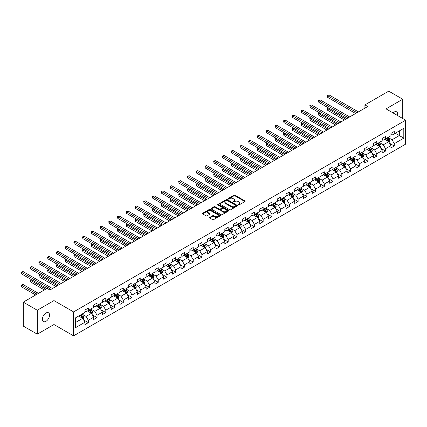 <?xml version="1.0" encoding="UTF-8"?>
<svg xmlns="http://www.w3.org/2000/svg" width="427" height="427" viewBox="0 0 427 427"><rect width="100%" height="100%" fill="white"/><g stroke="black" fill="none" stroke-linecap="round" stroke-linejoin="round"><path stroke-width="0.64" d="M238.287 204.939A0.544 0.315 0 0 0 239.061 204.939L244.901 201.56A0.779 0.448 0 0 0 245.13 201.245A0.779 0.448 0 0 0 244.901 200.925L235.005 195.208A0.779 0.448 0 0 0 233.9 195.208L228.061 198.587A0.544 0.315 0 0 0 228.829 199.03L229.587 198.592A2.487 1.436 0 0 1 233.105 198.592L233.932 199.067A2.487 1.436 0 0 1 234.658 200.087A2.487 1.436 0 0 1 233.932 201.101L233.174 201.539A0.544 0.315 0 0 0 233.943 201.982L234.701 201.544A2.487 1.436 0 0 1 238.218 201.544L239.045 202.024A2.487 1.436 0 0 1 239.777 203.038A2.487 1.436 0 0 1 239.045 204.053L238.287 204.49A0.544 0.315 0 0 0 238.287 204.939L238.287 204.49M45.961 321.328A5.071 2.93 120 0 0 49.276 316.861A5.071 2.93 120 0 0 48.497 312.794A5.071 2.93 120 0 0 45.961 313.044A5.071 2.93 120 0 0 42.647 317.517A5.071 2.93 120 0 0 43.426 321.579A5.071 2.93 120 0 0 45.961 321.328M397.473 115.477A5.071 2.93 120 0 0 396.587 111.826A5.071 2.93 120 0 0 394.052 112.077A5.071 2.93 120 0 0 392.979 112.883M209.758 217.375A0.779 0.448 0 0 0 209.529 217.695A0.779 0.448 0 0 0 209.758 218.01L212.534 219.617A0.779 0.448 0 0 0 213.633 219.617L220.124 215.87A0.779 0.448 0 0 0 220.353 215.55A0.779 0.448 0 0 0 220.124 215.235L210.223 209.518A0.779 0.448 0 0 0 209.123 209.518L202.633 213.265A0.779 0.448 0 0 0 202.403 213.58A0.779 0.448 0 0 0 202.633 213.9L205.99 215.838A0.779 0.448 0 0 0 207.09 215.838L209.865 214.231A0.779 0.448 0 0 0 210.095 213.916A0.779 0.448 0 0 0 209.865 213.596L208.205 212.635A2.082 1.201 0 0 1 207.591 211.787A2.082 1.201 0 0 1 208.878 210.676A2.082 1.201 0 0 1 211.146 210.938L217.663 214.701A2.082 1.201 0 0 1 218.272 215.55A2.082 1.201 0 0 1 216.985 216.66A2.082 1.201 0 0 1 214.722 216.398L213.633 215.774A0.779 0.448 0 0 0 212.534 215.774L209.758 217.375L209.758 218.01L212.534 216.42L212.534 215.774M53.973 300.592L37.277 310.232L23.266 302.145L23.266 326.084L37.277 334.17L53.973 324.531L73.588 335.852L73.588 311.913L53.973 300.592L53.973 324.531M402.736 118.514L402.736 99.235L386.04 108.874L405.65 120.2L73.588 311.913M402.736 99.235L388.725 91.148L364.914 104.898L364.914 108.132M23.266 302.145L47.082 288.396L49.884 290.013L367.716 106.515L364.914 104.898M229.641 209.737A0.779 0.448 0 0 0 230.74 209.737L237.231 205.99A0.779 0.448 0 0 0 237.46 205.675A0.779 0.448 0 0 0 237.231 205.355L227.329 199.639A0.779 0.448 0 0 0 226.23 199.639L219.74 203.385A0.779 0.448 0 0 0 219.51 203.706A0.779 0.448 0 0 0 219.74 204.021L229.641 209.737M218.058 205.056A0.544 0.315 0 0 1 218.613 205.131L218.613 204.485L228.68 210.292A0.779 0.448 0 0 1 228.904 210.612A0.779 0.448 0 0 1 228.68 210.927L222.189 214.68A0.779 0.448 0 0 1 221.085 214.68L211.189 208.963L211.189 208.328A0.779 0.448 0 0 0 210.959 208.643A0.779 0.448 0 0 0 211.189 208.963M211.189 208.328L213.964 206.721A0.779 0.448 0 0 1 215.064 206.721L219.078 209.038A0.779 0.448 0 0 0 220.177 209.038L222.024 207.976A0.779 0.448 0 0 0 222.248 207.661A0.779 0.448 0 0 0 222.024 207.341L217.839 204.928A0.544 0.315 0 0 1 218.613 204.485M73.588 335.852L405.65 144.139L405.65 120.2M83.644 319.951L88.325 322.652L88.325 320.293L93.705 317.186L93.705 319.551L97.062 317.608L97.062 315.243L102.443 312.142L102.443 314.502L105.805 312.559L105.805 310.199L111.185 307.093L111.185 309.452L114.548 307.515L114.548 305.15L119.928 302.044L119.928 304.408L123.291 302.465L123.291 300.106L128.671 297L128.671 299.359L132.028 297.422L132.028 295.057L137.409 291.951L137.409 294.315L140.771 292.372L140.771 290.013L146.151 286.907L146.151 289.266L149.514 287.328L149.514 284.964L154.894 281.857L154.894 284.222L158.257 282.279L158.257 279.92L163.632 276.813L163.632 279.173L166.994 277.235L166.994 274.871L172.375 271.764L172.375 274.129L175.737 272.186L175.737 269.827L181.117 266.72L181.117 269.079L184.48 267.137L184.48 264.777L189.86 261.671L189.86 264.035L193.223 262.093L193.223 259.728L198.598 256.627L198.598 258.986L201.96 257.043L201.96 254.684L207.341 251.578L207.341 253.942L210.703 251.999L210.703 249.635L216.083 246.528L216.083 248.893L219.446 246.95L219.446 244.591L224.826 241.485L224.826 243.844L228.189 241.906L228.189 239.542L233.564 236.435L233.564 238.8L236.926 236.857L236.926 234.498L242.306 231.391L242.306 233.75L245.669 231.813L245.669 229.448L251.049 226.342L251.049 228.707L254.412 226.764L254.412 224.405L259.792 221.298L259.792 223.657L263.155 221.72L263.155 219.355L268.53 216.249L268.53 218.613L271.892 216.67L271.892 214.311L277.272 211.205L277.272 213.564L280.635 211.621L280.635 209.262L286.015 206.156L286.015 208.52L289.378 206.577L289.378 204.213L294.758 201.112L294.758 203.471L298.121 201.528L298.121 199.169L303.496 196.062L303.496 198.427L306.858 196.484L306.858 194.12L312.238 191.013L312.238 193.378L315.601 191.435L315.601 189.076L320.981 185.969L320.981 188.328L324.344 186.391L324.344 184.026L329.724 180.92L329.724 183.284L333.087 181.342L333.087 178.982L338.462 175.876L338.462 178.235L341.824 176.298L341.824 173.933L347.204 170.827L347.204 173.191L350.567 171.248L350.567 168.889L355.947 165.783L355.947 168.142L359.31 166.204L359.31 163.84L364.69 160.733L364.69 163.098L368.053 161.155L368.053 158.796L373.428 155.69L373.428 158.049L376.79 156.106L376.79 153.747L382.17 150.64L382.17 153.005L385.533 151.062L385.533 148.697L390.913 145.596L390.913 147.955L394.276 146.013L394.276 143.653L403.803 138.156L403.803 128.319L399.32 130.908L399.32 135.567L403.803 138.156M88.325 322.652L84.962 324.595L84.962 322.236L75.435 327.733L75.435 317.896L84.962 312.399L84.962 310.039L88.325 308.097L88.325 310.456L93.705 307.349L93.705 304.99L97.062 303.047L97.062 305.412L102.443 302.305L102.443 299.941L105.805 298.003L105.805 300.362L111.185 297.256L111.185 294.897L114.548 292.954L114.548 295.319L119.928 292.212L119.928 289.848L123.291 287.91L123.291 290.269L128.671 287.163L128.671 284.804L132.028 282.861L132.028 285.225L137.409 282.119L137.409 279.754L140.771 277.817L140.771 280.176L146.151 277.07L146.151 274.71L149.514 272.768L149.514 275.132L154.894 272.026L154.894 269.661L158.257 267.724L158.257 270.083L163.632 266.976L163.632 264.617L166.994 262.674L166.994 265.034L172.375 261.932L172.375 259.568L175.737 257.625L175.737 259.99L181.117 256.883L181.117 254.524L184.48 252.581L184.48 254.94L189.86 251.834L189.86 249.475L193.223 247.532L193.223 249.896L198.598 246.79L198.598 244.425L201.96 242.488L201.96 244.847L207.341 241.741L207.341 239.382L210.703 237.439L210.703 239.803L216.083 236.697L216.083 234.332L219.446 232.395L219.446 234.754L224.826 231.647L224.826 229.288L228.189 227.345L228.189 229.71L233.564 226.604L233.564 224.239L236.926 222.302L236.926 224.661L242.306 221.554L242.306 219.195L245.669 217.252L245.669 219.617L251.049 216.51L251.049 214.146L254.412 212.208L254.412 214.567L259.792 211.461L259.792 209.102L263.155 207.159L263.155 209.518L268.53 206.417L268.53 204.053L271.892 202.11L271.892 204.474L277.272 201.368L277.272 199.009L280.635 197.066L280.635 199.425L286.015 196.319L286.015 193.959L289.378 192.017L289.378 194.381L294.758 191.275L294.758 188.91L298.121 186.973L298.121 189.332L303.496 186.225L303.496 183.866L306.858 181.923L306.858 184.288L312.238 181.181L312.238 178.817L315.601 176.879L315.601 179.239L320.981 176.132L320.981 173.773L324.344 171.83L324.344 174.195L329.724 171.088L329.724 168.724L333.087 166.786L333.087 169.145L338.462 166.039L338.462 163.68L341.824 161.737L341.824 164.101L347.204 160.995L347.204 158.63L350.567 156.693L350.567 159.052L355.947 155.946L355.947 153.587L359.31 151.644L359.31 154.003L364.69 150.902L364.69 148.537L368.053 146.594L368.053 148.959L373.428 145.853L373.428 143.493L376.79 141.55L376.79 143.91L382.17 140.809L382.17 138.444L385.533 136.501L385.533 138.866L390.913 135.759L390.913 133.395L394.276 131.457L394.276 133.816L403.803 128.319M87.428 310.973L91.463 313.306L86.083 316.412L82.048 314.08M84.962 311.107L86.083 311.753L88.325 310.456M86.083 316.412L88.325 320.293M91.463 313.306L93.705 317.186M96.166 305.929L100.201 308.257L94.821 311.363L90.791 309.036M93.705 306.058L94.821 306.703L97.062 305.412M94.821 311.363L97.062 315.243M100.201 308.257L102.443 312.142M104.909 300.88L108.944 303.213L103.564 306.319L99.528 303.987M102.443 301.008L103.564 301.659L105.805 300.362M103.564 306.319L105.805 310.199M108.944 303.213L111.185 307.093M113.651 295.836L117.687 298.163L112.306 301.27L108.271 298.943M111.185 295.964L112.306 296.61L114.548 295.319M112.306 301.27L114.548 305.15M117.687 298.163L119.928 302.044M122.394 290.787L126.429 293.119L121.049 296.221L117.014 293.893M119.928 290.915L121.049 291.566L123.291 290.269M121.049 296.221L123.291 300.106M126.429 293.119L128.671 297M131.132 285.743L135.167 288.07L129.787 291.177L125.757 288.844M128.671 285.871L129.787 286.517L132.028 285.225M129.787 291.177L132.028 295.057M135.167 288.07L137.409 291.951M139.875 280.694L143.91 283.021L138.529 286.127L134.494 283.8M137.409 280.822L138.529 281.473L140.771 280.176M138.529 286.127L140.771 290.013M143.91 283.021L146.151 286.907M148.617 275.65L152.652 277.977L147.272 281.083L143.237 278.751M146.151 275.778L147.272 276.424L149.514 275.132M147.272 281.083L149.514 284.964M152.652 277.977L154.894 281.857M157.36 270.601L161.395 272.928L156.015 276.034L151.98 273.707M154.894 270.729L156.015 271.375L158.257 270.083M156.015 276.034L158.257 279.92M161.395 272.928L163.632 276.813M166.098 265.551L170.133 267.884L164.753 270.99L160.723 268.658M163.632 265.685L164.753 266.331L166.994 265.034M164.753 270.99L166.994 274.871M170.133 267.884L172.375 271.764M174.84 260.507L178.876 262.835L173.495 265.941L169.46 263.614M172.375 260.635L173.495 261.281L175.737 259.99M173.495 265.941L175.737 269.827M178.876 262.835L181.117 266.72M183.583 255.458L187.618 257.791L182.238 260.897L178.203 258.565M181.117 255.592L182.238 256.237L184.48 254.94M182.238 260.897L184.48 264.777M187.618 257.791L189.86 261.671M192.326 250.414L196.361 252.741L190.981 255.848L186.946 253.521M189.86 250.542L190.981 251.188L193.223 249.896M190.981 255.848L193.223 259.728M196.361 252.741L198.598 256.627M201.064 245.365L205.099 247.697L199.719 250.804L195.689 248.471M198.598 245.498L199.719 246.144L201.96 244.847M199.719 250.804L201.96 254.684M205.099 247.697L207.341 251.578M209.806 240.321L213.842 242.648L208.461 245.755L204.426 243.427M207.341 240.449L208.461 241.095L210.703 239.803M208.461 245.755L210.703 249.635M213.842 242.648L216.083 246.528M218.549 235.272L222.584 237.604L217.204 240.705L213.169 238.378M216.083 235.4L217.204 236.051L219.446 234.754M217.204 240.705L219.446 244.591M222.584 237.604L224.826 241.485M227.292 230.228L231.327 232.555L225.947 235.661L221.912 233.334M224.826 230.356L225.947 231.002L228.189 229.71M225.947 235.661L228.189 239.542M231.327 232.555L233.564 236.435M236.03 225.178L240.065 227.506L234.685 230.612L230.655 228.285M233.564 225.307L234.685 225.958L236.926 224.661M234.685 230.612L236.926 234.498M240.065 227.506L242.306 231.391M244.772 220.135L248.808 222.462L243.427 225.568L239.392 223.236M242.306 220.263L243.427 220.908L245.669 219.617M243.427 225.568L245.669 229.448M248.808 222.462L251.049 226.342M253.515 215.085L257.55 217.412L252.17 220.519L248.135 218.192M251.049 215.213L252.17 215.859L254.412 214.567M252.17 220.519L254.412 224.405M257.55 217.412L259.792 221.298M262.258 210.036L266.293 212.368L260.913 215.475L256.878 213.142M259.792 210.169L260.913 210.815L263.155 209.518M260.913 215.475L263.155 219.355M266.293 212.368L268.53 216.249M270.996 204.992L275.031 207.319L269.65 210.426L265.621 208.098M268.53 205.12L269.65 205.766L271.892 204.474M269.65 210.426L271.892 214.311M275.031 207.319L277.272 211.205M279.738 199.943L283.774 202.275L278.393 205.382L274.358 203.049M277.272 200.076L278.393 200.722L280.635 199.425M278.393 205.382L280.635 209.262M283.774 202.275L286.015 206.156M288.481 194.899L292.516 197.226L287.136 200.332L283.101 198.005M286.015 195.027L287.136 195.673L289.378 194.381M287.136 200.332L289.378 204.213M292.516 197.226L294.758 201.112M297.224 189.85L301.259 192.182L295.879 195.288L291.844 192.956M294.758 189.983L295.879 190.629L298.121 189.332M295.879 195.288L298.121 199.169M301.259 192.182L303.496 196.062M305.962 184.806L309.997 187.133L304.616 190.239L300.587 187.912M303.496 184.934L304.616 185.58L306.858 184.288M304.616 190.239L306.858 194.12M309.997 187.133L312.238 191.013M314.704 179.756L318.739 182.089L313.359 185.19L309.324 182.863M312.238 179.884L313.359 180.536L315.601 179.239M313.359 185.19L315.601 189.076M318.739 182.089L320.981 185.969M323.447 174.712L327.482 177.04L322.102 180.146L318.067 177.819M320.981 174.84L322.102 175.486L324.344 174.195M322.102 180.146L324.344 184.026M327.482 177.04L329.724 180.92M332.19 169.663L336.225 171.996L330.845 175.097L326.81 172.77M329.724 169.791L330.845 170.442L333.087 169.145M330.845 175.097L333.087 178.982M336.225 171.996L338.462 175.876M340.927 164.619L344.963 166.946L339.582 170.053L335.553 167.72M338.462 164.747L339.582 165.393L341.824 164.101M339.582 170.053L341.824 173.933M344.963 166.946L347.204 170.827M349.67 159.57L353.705 161.897L348.325 165.003L344.29 162.676M347.204 159.698L348.325 160.344L350.567 159.052M348.325 165.003L350.567 168.889M353.705 161.897L355.947 165.783M358.413 154.521L362.448 156.853L357.068 159.96L353.033 157.627M355.947 154.654L357.068 155.3L359.31 154.003M357.068 159.96L359.31 163.84M362.448 156.853L364.69 160.733M367.156 149.477L371.186 151.804L365.811 154.91L361.776 152.583M364.69 149.605L365.811 150.251L368.053 148.959M365.811 154.91L368.053 158.796M371.186 151.804L373.428 155.69M375.893 144.427L379.929 146.76L374.548 149.866L370.513 147.534M373.428 144.561L374.548 145.207L376.79 143.91M374.548 149.866L376.79 153.747M379.929 146.76L382.17 150.64M384.636 139.383L388.671 141.711L383.291 144.817L379.256 142.49M382.17 139.512L383.291 140.157L385.533 138.866M383.291 144.817L385.533 148.697M388.671 141.711L390.913 145.596M395.285 133.235L399.32 135.567L392.034 139.773L387.999 137.441M390.913 134.468L392.034 135.113L394.276 133.816M392.034 139.773L394.276 143.653M37.277 310.232L37.277 334.17M75.435 322.556L82.721 318.35L78.685 316.023M82.721 318.35L84.962 322.236M389.595 143.312L394.276 146.013M380.852 148.361L385.533 151.062M372.114 153.405L376.79 156.106M363.372 158.454L368.053 161.155M354.629 163.498L359.31 166.204M345.886 168.548L350.567 171.248M337.149 173.597L341.824 176.298M328.406 178.641L333.087 181.342M319.663 183.69L324.344 186.391M310.92 188.734L315.601 191.435M302.183 193.783L306.858 196.484M293.44 198.827L298.121 201.528M284.697 203.876L289.378 206.577M275.959 208.92L280.635 211.621M267.217 213.97L271.892 216.67M258.474 219.014L263.155 221.72M249.731 224.063L254.412 226.764M240.993 229.112L245.669 231.813M232.251 234.156L236.926 236.857M223.508 239.205L228.189 241.906M214.765 244.249L219.446 246.95M206.027 249.299L210.703 251.999M197.285 254.343L201.96 257.043M188.542 259.392L193.223 262.093M179.799 264.436L184.48 267.137M171.062 269.485L175.737 272.186M162.319 274.529L166.994 277.235M153.576 279.578L158.257 282.279M144.833 284.628L149.514 287.328M136.096 289.671L140.771 292.372M127.353 294.721L132.028 297.422M118.61 299.765L123.291 302.465M109.867 304.814L114.548 307.515M101.13 309.858L105.805 312.559M92.387 314.907L97.062 317.608M238.506 205.013L239.045 204.704A2.487 1.436 0 0 0 239.777 203.684L239.777 203.038M234.658 200.087L234.658 200.733A2.487 1.436 0 0 1 233.932 201.747L233.393 202.062M244.895 201.571L235.005 195.86A0.779 0.448 0 0 0 233.9 195.86L228.274 199.105M237.231 205.355L237.231 205.99L227.329 200.29A0.779 0.448 0 0 0 226.23 200.29L219.75 204.031L219.74 203.385M235.853 205.894A0.544 0.315 0 0 0 235.853 205.451L227.164 200.434A0.544 0.315 0 0 0 226.395 200.434L225.595 200.893A2.487 1.436 0 0 0 224.869 201.912A2.487 1.436 0 0 0 225.595 202.926L231.535 206.358A2.487 1.436 0 0 0 235.058 206.358L235.853 205.894L235.853 206.545A0.544 0.315 0 0 0 236.014 206.321L236.014 205.675M224.869 201.912L224.869 202.558A2.487 1.436 0 0 0 225.595 203.572L225.595 202.926M235.853 206.545L235.058 207.004A2.487 1.436 0 0 1 231.535 207.004L225.595 203.572M211.2 208.968L213.964 207.367L213.964 206.721M222.248 207.661L222.248 208.307A0.779 0.448 0 0 1 222.024 208.622L220.177 209.689A0.779 0.448 0 0 1 219.078 209.689L215.064 207.367A0.779 0.448 0 0 0 213.964 207.367M218.613 205.131L228.669 210.938M223.246 211.445A2.082 1.201 0 0 0 225.515 211.707A2.082 1.201 0 0 0 226.796 210.596A2.082 1.201 0 0 0 226.187 209.748L223.892 208.419A0.779 0.448 0 0 0 222.793 208.419L220.951 209.486A0.779 0.448 0 0 0 220.722 209.801A0.779 0.448 0 0 0 220.951 210.121L223.246 211.445L223.246 212.091A2.082 1.201 0 0 0 225.515 212.352A2.082 1.201 0 0 0 226.796 211.242L226.796 210.596M220.722 209.801L220.722 210.447A0.779 0.448 0 0 0 220.951 210.767L220.951 210.121M223.246 212.091L220.951 210.767M218.272 215.55L218.272 216.195A2.082 1.201 0 0 1 216.985 217.306A2.082 1.201 0 0 1 214.722 217.044L213.633 216.42A0.779 0.448 0 0 0 212.534 216.42M207.591 211.787L207.591 212.432A2.082 1.201 0 0 0 208.205 213.281L208.205 212.635M209.854 214.237L208.205 213.281M220.124 215.235L220.124 215.87L210.223 210.164A0.779 0.448 0 0 0 209.123 210.164L202.644 213.906L202.633 213.265M389.114 142.479L389.782 140.798A2.098 1.212 -120 0 0 389.109 139.01L387.956 137.467M385.939 140.136L385.154 139.085M328.673 108.042L327.61 108.661L327.61 110.278L344.402 119.971M386.216 138.471L387.374 140.013A2.098 1.212 60 0 1 387.972 141.278L388.645 140.889A2.098 1.212 -120 0 0 388.047 139.624L386.889 138.081M386.366 138.385L387.647 140.099A1.067 0.619 60 0 1 387.839 140.424L388.645 140.889M327.61 110.278L327.301 108.479L345.806 119.165M327.301 108.479L328.55 107.972M357.009 112.691L327.61 95.717L329.009 94.906L358.413 111.885M355.611 113.502L327.61 97.335L327.61 95.717L327.301 95.541L329.009 94.906M327.61 97.335L327.301 95.541M380.372 147.523L381.039 145.847A2.098 1.212 -120 0 0 380.372 144.059L379.213 142.517M377.196 145.18L376.411 144.134M319.935 113.091L318.868 113.705L318.868 115.322L335.659 125.02M377.473 143.515L378.632 145.063A2.098 1.212 60 0 1 379.235 146.322L379.907 145.938A2.098 1.212 -120 0 0 379.304 144.673L378.146 143.13M377.623 143.435L378.904 145.148A1.067 0.619 60 0 1 379.101 145.468L379.907 145.938M318.868 115.322L318.558 113.529L337.063 124.209M318.558 113.529L319.812 113.022M371.629 152.572L372.296 150.891A2.098 1.212 -120 0 0 371.629 149.103L370.471 147.561M368.453 150.229L367.668 149.178M311.192 118.135L310.125 118.754L310.125 120.371L326.922 130.064M368.736 148.564L369.889 150.107A2.098 1.212 60 0 1 370.492 151.371L371.164 150.982A2.098 1.212 -120 0 0 370.561 149.722L369.408 148.174M368.88 148.479L370.161 150.192A1.067 0.619 60 0 1 370.358 150.517L371.164 150.982M310.125 120.371L309.821 118.573L328.32 129.258M309.821 118.573L311.069 118.065M348.272 117.74L318.868 100.767L320.271 99.955L349.67 116.929M346.868 118.546L318.868 102.384L318.868 100.767L318.558 100.585L320.271 99.955M318.868 102.384L318.558 100.585M339.529 122.784L310.125 105.811L311.529 105.005L340.927 121.978M338.125 123.595L310.125 107.428L310.125 105.811L309.821 105.634L311.529 105.005M310.125 107.428L309.821 105.634M362.891 157.622L363.558 155.94A2.098 1.212 -120 0 0 362.886 154.152L361.728 152.61M359.715 155.273L358.926 154.227M302.449 123.184L301.387 123.798L301.387 125.415L318.179 135.113M359.993 153.613L361.151 155.156A2.098 1.212 60 0 1 361.749 156.415L362.422 156.031A2.098 1.212 -120 0 0 361.824 154.766L360.666 153.224M360.137 153.528L361.423 155.241A1.067 0.619 60 0 1 361.616 155.561L362.422 156.031M301.387 125.415L301.078 123.622L319.577 134.302M301.078 123.622L302.327 123.115M354.148 162.666L354.816 160.984A2.098 1.212 -120 0 0 354.143 159.196L352.99 157.654M350.973 160.322L350.188 159.271M293.707 128.233L292.644 128.847L292.644 130.465L309.436 140.157M351.25 158.657L352.408 160.2A2.098 1.212 60 0 1 353.006 161.465L353.679 161.075A2.098 1.212 -120 0 0 353.081 159.815L351.923 158.268M351.4 158.572L352.681 160.285A1.067 0.619 60 0 1 352.873 160.611L353.679 161.075M292.644 130.465L292.335 128.666L310.84 139.351M292.335 128.666L293.584 128.159M345.406 167.715L346.073 166.034A2.098 1.212 -120 0 0 345.406 164.246L344.247 162.703M342.23 165.366L341.445 164.32M284.969 133.277L283.902 133.891L283.902 135.508L300.693 145.207M342.507 163.706L343.666 165.249A2.098 1.212 60 0 1 344.269 166.514L344.941 166.124A2.098 1.212 -120 0 0 344.338 164.859L343.18 163.317M342.657 163.621L343.938 165.334A1.067 0.619 60 0 1 344.135 165.66L344.941 166.124M283.902 135.508L283.592 133.715L302.097 144.395M283.592 133.715L284.846 133.208M330.786 127.833L301.387 110.86L302.786 110.049L332.19 127.022M329.388 128.639L301.387 112.477L301.387 110.86L301.078 110.678L302.786 110.049M301.387 112.477L301.078 110.678M322.043 132.882L292.644 115.904L294.043 115.098L323.447 132.071M320.645 133.688L292.644 117.521L292.644 115.904L292.335 115.728L294.043 115.098M292.644 117.521L292.335 115.728M313.306 137.926L283.902 120.953L285.305 120.142L314.704 137.12M311.902 138.738L283.902 122.57L283.902 120.953L283.592 120.772L285.305 120.142M283.902 122.57L283.592 120.772M336.663 172.759L337.33 171.083A2.098 1.212 -120 0 0 336.663 169.295L335.505 167.747M333.487 170.416L332.702 169.364M276.226 138.327L275.159 138.94L275.159 140.558L291.956 150.251M333.77 168.75L334.923 170.293A2.098 1.212 60 0 1 335.526 171.558L336.198 171.168A2.098 1.212 -120 0 0 335.595 169.909L334.442 168.361M333.914 168.665L335.195 170.378A1.067 0.619 60 0 1 335.392 170.704L336.198 171.168M275.159 140.558L274.855 138.759L293.354 149.445M274.855 138.759L276.104 138.252M304.563 142.976L275.159 125.997L276.563 125.191L305.962 142.164M303.159 143.782L275.159 127.614L275.159 125.997L274.855 125.821L276.563 125.191M275.159 127.614L274.855 125.821M327.925 177.808L328.593 176.127A2.098 1.212 -120 0 0 327.92 174.339L326.762 172.796M324.75 175.46L323.96 174.413M267.483 143.371L266.421 143.984L266.421 145.602L283.213 155.3M325.027 173.8L326.185 175.342A2.098 1.212 60 0 1 326.783 176.607L327.456 176.218A2.098 1.212 -120 0 0 326.858 174.953L325.7 173.41M325.171 173.714L326.458 175.428A1.067 0.619 60 0 1 326.65 175.753L327.456 176.218M266.421 145.602L266.112 143.808L284.612 154.489M266.112 143.808L267.361 143.301M295.82 148.02L266.421 131.046L267.82 130.235L297.224 147.214M294.422 148.831L266.421 132.664L266.421 131.046L266.112 130.87L267.82 130.235M266.421 132.664L266.112 130.87M319.182 182.852L319.85 181.176A2.098 1.212 -120 0 0 319.177 179.388L318.024 177.84M316.007 180.509L315.222 179.457M258.741 148.42L257.678 149.034L257.678 150.651L274.47 160.344M316.284 178.844L317.442 180.391A2.098 1.212 60 0 1 318.04 181.651L318.713 181.261A2.098 1.212 -120 0 0 318.115 180.002L316.957 178.459M316.434 178.758L317.715 180.472A1.067 0.619 60 0 1 317.907 180.797L318.713 181.261M257.678 150.651L257.369 148.858L275.874 159.538M257.369 148.858L258.618 148.345M287.077 153.069L257.678 136.09L259.077 135.284L288.481 152.258M285.679 153.875L257.678 137.707L257.678 136.09L257.369 135.914L259.077 135.284M257.678 137.707L257.369 135.914M310.44 187.901L311.107 186.22A2.098 1.212 -120 0 0 310.44 184.432L309.281 182.889M307.264 185.553L306.479 184.507M250.003 153.464L248.936 154.078L248.936 155.7L265.727 165.393M307.541 183.893L308.7 185.435A2.098 1.212 60 0 1 309.303 186.7L309.975 186.311A2.098 1.212 -120 0 0 309.372 185.046L308.214 183.503M307.691 183.807L308.972 185.521A1.067 0.619 60 0 1 309.169 185.846L309.975 186.311M248.936 155.7L248.626 153.901L267.131 164.582M248.626 153.901L249.88 153.394M278.34 158.113L248.936 141.14L250.339 140.328L279.738 157.307M276.936 158.924L248.936 142.757L248.936 141.14L248.626 140.963L250.339 140.328M248.936 142.757L248.626 140.963M301.697 192.945L302.364 191.269A2.098 1.212 -120 0 0 301.697 189.481L300.539 187.933M298.521 190.602L297.736 189.556M241.26 158.513L240.193 159.127L240.193 160.744L256.99 170.442M298.804 188.937L299.957 190.485A2.098 1.212 60 0 1 300.56 191.744L301.232 191.36A2.098 1.212 -120 0 0 300.629 190.095L299.476 188.553M298.948 188.857L300.229 190.565A1.067 0.619 60 0 1 300.427 190.89L301.232 191.36M240.193 160.744L239.889 158.951L258.388 169.631M239.889 158.951L241.138 158.438M269.597 163.162L240.193 146.183L241.597 145.377L270.996 162.351M268.193 163.968L240.193 147.806L240.193 146.183L239.889 146.007L241.597 145.377M240.193 147.806L239.889 146.007M292.959 197.995L293.627 196.313A2.098 1.212 -120 0 0 292.954 194.525L291.796 192.983M289.784 195.651L288.994 194.6M232.518 163.557L231.455 164.176L231.455 165.793L248.247 175.486M290.061 193.986L291.219 195.529A2.098 1.212 60 0 1 291.817 196.794L292.49 196.404A2.098 1.212 -120 0 0 291.892 195.139L290.734 193.596M290.205 193.901L291.492 195.614A1.067 0.619 60 0 1 291.684 195.94L292.49 196.404M231.455 165.793L231.146 163.995L249.646 174.68M231.146 163.995L232.395 163.488M260.854 168.206L231.455 151.233L232.854 150.421L262.258 167.4M259.456 169.017L231.455 152.85L231.455 151.233L231.146 151.057L232.854 150.421M231.455 152.85L231.146 151.057M284.217 203.038L284.884 201.363A2.098 1.212 -120 0 0 284.211 199.574L283.058 198.032M281.041 200.695L280.256 199.649M223.775 168.606L222.713 169.22L222.713 170.837L239.504 180.536M281.318 199.03L282.477 200.578A2.098 1.212 60 0 1 283.074 201.838L283.747 201.453A2.098 1.212 -120 0 0 283.149 200.188L281.991 198.646M281.468 198.95L282.749 200.663A1.067 0.619 60 0 1 282.941 200.984L283.747 201.453M222.713 170.837L222.403 169.044L240.908 179.724M222.403 169.044L223.652 168.537M252.111 173.255L222.713 156.282L224.111 155.471L253.515 172.444M250.713 174.061L222.713 157.899L222.713 156.282L222.403 156.101L224.111 155.471M222.713 157.899L222.403 156.101M275.474 208.088L276.141 206.406A2.098 1.212 -120 0 0 275.474 204.618L274.315 203.076M272.298 205.745L271.513 204.693M215.037 173.65L213.97 174.269L213.97 175.887L230.767 185.58M272.575 204.079L273.734 205.622A2.098 1.212 60 0 1 274.337 206.887L275.009 206.497A2.098 1.212 -120 0 0 274.406 205.238L273.248 203.69M272.725 203.994L274.006 205.707A1.067 0.619 60 0 1 274.203 206.033L275.009 206.497M213.97 175.887L213.66 174.088L232.165 184.774M213.66 174.088L214.914 173.581M243.374 178.299L213.97 161.326L215.373 160.52L244.772 177.493M241.97 179.11L213.97 162.943L213.97 161.326L213.66 161.15L215.373 160.52M213.97 162.943L213.66 161.15M266.731 213.137L267.398 211.456A2.098 1.212 -120 0 0 266.731 209.668L265.573 208.125M263.555 210.789L262.77 209.742M206.294 178.7L205.227 179.313L205.227 180.931L222.024 190.629M263.838 209.129L264.991 210.671A2.098 1.212 60 0 1 265.594 211.931L266.267 211.546A2.098 1.212 -120 0 0 265.663 210.281L264.51 208.739M263.982 209.043L265.263 210.757A1.067 0.619 60 0 1 265.461 211.077L266.267 211.546M205.227 180.931L204.923 179.137L223.422 189.818M204.923 179.137L206.172 178.63M234.631 183.348L205.227 166.375L206.631 165.564L236.03 182.537M233.227 184.154L205.227 167.992L205.227 166.375L204.923 166.194L206.631 165.564M205.227 167.992L204.923 166.194M257.993 218.181L258.661 216.5A2.098 1.212 -120 0 0 257.988 214.712L256.83 213.169M254.818 215.838L254.028 214.786M197.552 183.749L196.489 184.363L196.489 185.98L213.281 195.673M255.095 214.173L256.253 215.715A2.098 1.212 60 0 1 256.851 216.98L257.524 216.59A2.098 1.212 -120 0 0 256.926 215.331L255.768 213.783M255.239 214.087L256.526 215.8A1.067 0.619 60 0 1 256.718 216.126L257.524 216.59M196.489 185.98L196.18 184.181L214.68 194.867M196.18 184.181L197.429 183.674M225.888 188.392L196.489 171.419L197.888 170.613L227.292 187.586M224.49 189.204L196.489 173.036L196.489 171.419L196.18 171.243L197.888 170.613M196.489 173.036L196.18 171.243M249.251 223.23L249.918 221.549A2.098 1.212 -120 0 0 249.245 219.761L248.092 218.218M246.075 220.882L245.29 219.836M188.809 188.793L187.747 189.407L187.747 191.024L204.538 200.722M246.352 219.222L247.511 220.764A2.098 1.212 60 0 1 248.108 222.029L248.781 221.64A2.098 1.212 -120 0 0 248.183 220.375L247.025 218.832M246.502 219.136L247.783 220.85A1.067 0.619 60 0 1 247.975 221.175L248.781 221.64M187.747 191.024L187.437 189.23L205.942 199.911M187.437 189.23L188.686 188.723M217.146 193.442L187.747 176.468L189.145 175.657L218.549 192.636M215.747 194.253L187.747 178.086L187.747 176.468L187.437 176.287L189.145 175.657M187.747 178.086L187.437 176.287M240.508 228.274L241.175 226.598A2.098 1.212 -120 0 0 240.508 224.81L239.35 223.262M237.332 225.931L236.547 224.88M180.071 193.842L179.004 194.456L179.004 196.073L195.801 205.766M237.609 224.266L238.768 225.808A2.098 1.212 60 0 1 239.371 227.073L240.043 226.684A2.098 1.212 -120 0 0 239.44 225.424L238.282 223.876M237.759 224.18L239.04 225.894A1.067 0.619 60 0 1 239.237 226.219L240.043 226.684M179.004 196.073L178.694 194.274L197.199 204.96M178.694 194.274L179.948 193.767M208.408 198.491L179.004 181.512L180.407 180.706L209.806 197.68M207.004 199.297L179.004 183.13L179.004 181.512L178.694 181.336L180.407 180.706M179.004 183.13L178.694 181.336M231.765 233.323L232.432 231.642A2.098 1.212 -120 0 0 231.765 229.854L230.607 228.312M228.589 230.975L227.804 229.929M171.328 198.886L170.261 199.5L170.261 201.117L187.058 210.815M228.872 229.315L230.025 230.858A2.098 1.212 60 0 1 230.628 232.123L231.301 231.733A2.098 1.212 -120 0 0 230.697 230.468L229.545 228.925M229.016 229.23L230.297 230.943A1.067 0.619 60 0 1 230.495 231.269L231.301 231.733M170.261 201.117L169.957 199.324L188.456 210.004M169.957 199.324L171.206 198.817M199.665 203.535L170.261 186.562L171.665 185.75L201.064 202.729M198.261 204.346L170.261 188.179L170.261 186.562L169.957 186.38L171.665 185.75M170.261 188.179L169.957 186.38M223.027 238.367L223.695 236.691A2.098 1.212 -120 0 0 223.022 234.903L221.864 233.355M219.852 236.024L219.062 234.973M162.586 203.935L161.523 204.549L161.523 206.166L178.315 215.859M220.129 234.359L221.287 235.907A2.098 1.212 60 0 1 221.885 237.166L222.558 236.777A2.098 1.212 -120 0 0 221.96 235.517L220.802 233.975M220.273 234.274L221.56 235.987A1.067 0.619 60 0 1 221.752 236.312L222.558 236.777M161.523 206.166L161.214 204.373L179.714 215.053M161.214 204.373L162.463 203.86M190.922 208.584L161.523 191.606L162.922 190.8L192.326 207.773M189.524 209.39L161.523 193.223L161.523 191.606L161.214 191.429L162.922 190.8M161.523 193.223L161.214 191.429M214.285 243.417L214.952 241.735A2.098 1.212 -120 0 0 214.279 239.947L213.126 238.405M211.109 241.068L210.324 240.022M153.843 208.979L152.781 209.593L152.781 211.21L169.572 220.908M211.386 239.408L212.545 240.951A2.098 1.212 60 0 1 213.142 242.216L213.815 241.826A2.098 1.212 -120 0 0 213.217 240.561L212.059 239.019M211.536 239.323L212.817 241.036A1.067 0.619 60 0 1 213.009 241.362L213.815 241.826M152.781 211.21L152.471 209.417L170.976 220.097M152.471 209.417L153.72 208.91M182.18 213.628L152.781 196.655L154.179 195.844L183.583 212.822M180.781 214.439L152.781 198.272L152.781 196.655L152.471 196.479L154.179 195.844M152.781 198.272L152.471 196.479M205.542 248.461L206.209 246.785A2.098 1.212 -120 0 0 205.542 244.997L204.384 243.449M202.366 246.117L201.581 245.071M145.105 214.028L144.038 214.642L144.038 216.259L160.835 225.958M202.644 244.452L203.802 246A2.098 1.212 60 0 1 204.405 247.26L205.077 246.875A2.098 1.212 -120 0 0 204.474 245.61L203.316 244.068M202.793 244.372L204.074 246.08A1.067 0.619 60 0 1 204.271 246.406L205.077 246.875M144.038 216.259L143.728 214.466L162.233 225.146M143.728 214.466L144.983 213.954M173.442 218.677L144.038 201.699L145.442 200.893L174.84 217.866M172.038 219.483L144.038 203.321L144.038 201.699L143.728 201.523L145.442 200.893M144.038 203.321L143.728 201.523M196.799 253.51L197.466 251.829A2.098 1.212 -120 0 0 196.799 250.041L195.641 248.498M193.623 251.167L192.839 250.115M136.362 219.072L135.295 219.691L135.295 221.309L152.092 231.002M193.906 249.501L195.059 251.044A2.098 1.212 60 0 1 195.662 252.309L196.335 251.919A2.098 1.212 -120 0 0 195.731 250.654L194.579 249.112M194.05 249.416L195.331 251.129A1.067 0.619 60 0 1 195.529 251.455L196.335 251.919M135.295 221.309L134.991 219.51L153.49 230.196M134.991 219.51L136.24 219.003M164.699 223.721L135.295 206.748L136.699 205.937L166.098 222.915M163.295 224.533L135.295 208.365L135.295 206.748L134.991 206.572L136.699 205.937M135.295 208.365L134.991 206.572M188.061 258.554L188.729 256.878A2.098 1.212 -120 0 0 188.056 255.09L186.898 253.547M184.886 256.211L184.096 255.165M127.62 224.122L126.557 224.735L126.557 226.353L143.349 236.051M185.163 254.545L186.321 256.093A2.098 1.212 60 0 1 186.919 257.353L187.592 256.969A2.098 1.212 -120 0 0 186.994 255.704L185.836 254.161M185.307 254.465L186.594 256.179A1.067 0.619 60 0 1 186.786 256.499L187.592 256.969M126.557 226.353L126.248 224.559L144.748 235.24M126.248 224.559L127.497 224.052M155.956 228.771L126.557 211.797L127.956 210.986L157.36 227.959M154.558 229.577L126.557 213.415L126.557 211.797L126.248 211.616L127.956 210.986M126.557 213.415L126.248 211.616M179.319 263.603L179.986 261.922A2.098 1.212 -120 0 0 179.313 260.134L178.16 258.591M176.143 261.26L175.358 260.208M118.877 229.166L117.815 229.785L117.815 231.402L134.606 241.095M176.42 259.595L177.579 261.137A2.098 1.212 60 0 1 178.176 262.402L178.849 262.013A2.098 1.212 -120 0 0 178.251 260.753L177.093 259.205M176.57 259.509L177.851 261.223A1.067 0.619 60 0 1 178.043 261.548L178.849 262.013M117.815 231.402L117.505 229.603L136.01 240.289M117.505 229.603L118.754 229.096M147.214 233.815L117.815 216.841L119.213 216.035L148.617 233.009M145.815 234.626L117.815 218.459L117.815 216.841L117.505 216.665L119.213 216.035M117.815 218.459L117.505 216.665M170.576 268.652L171.243 266.971A2.098 1.212 -120 0 0 170.576 265.183L169.418 263.64M167.4 266.304L166.615 265.258M110.139 234.215L109.072 234.829L109.072 236.446L125.869 246.144M167.678 264.644L168.836 266.186A2.098 1.212 60 0 1 169.439 267.446L170.111 267.062A2.098 1.212 -120 0 0 169.508 265.797L168.35 264.254M167.827 264.559L169.108 266.272A1.067 0.619 60 0 1 169.305 266.592L170.111 267.062M109.072 236.446L108.762 234.653L127.267 245.333M108.762 234.653L110.017 234.145M138.476 238.864L109.072 221.891L110.476 221.079L139.875 238.052M137.072 239.67L109.072 223.508L109.072 221.891L108.762 221.709L110.476 221.079M109.072 223.508L108.762 221.709M161.833 273.696L162.5 272.015A2.098 1.212 -120 0 0 161.833 270.227L160.675 268.684M158.657 271.353L157.873 270.302M101.396 239.264L100.329 239.878L100.329 241.495L117.126 251.188M158.94 269.688L160.093 271.23A2.098 1.212 60 0 1 160.696 272.495L161.369 272.106A2.098 1.212 -120 0 0 160.765 270.846L159.613 269.298M159.084 269.602L160.365 271.316A1.067 0.619 60 0 1 160.563 271.641L161.369 272.106M100.329 241.495L100.025 239.696L118.525 250.382M100.025 239.696L101.274 239.189M129.733 243.908L100.329 226.934L101.733 226.129L131.132 243.102M128.33 244.719L100.329 228.552L100.329 226.934L100.025 226.758L101.733 226.129M100.329 228.552L100.025 226.758M153.096 278.746L153.763 277.064A2.098 1.212 -120 0 0 153.09 275.276L151.932 273.734M149.92 276.397L149.13 275.351M92.654 244.308L91.591 244.922L91.591 246.539L108.383 256.237M150.197 274.737L151.355 276.28A2.098 1.212 60 0 1 151.953 277.545L152.626 277.155A2.098 1.212 -120 0 0 152.028 275.89L150.87 274.347M150.341 274.652L151.628 276.365A1.067 0.619 60 0 1 151.82 276.691L152.626 277.155M91.591 246.539L91.282 244.746L109.787 255.426M91.282 244.746L92.531 244.239M120.99 248.957L91.591 231.984L92.99 231.172L122.394 248.151M119.592 249.768L91.591 233.601L91.591 231.984L91.282 231.802L92.99 231.172M91.591 233.601L91.282 231.802M144.353 283.79L145.02 282.114A2.098 1.212 -120 0 0 144.347 280.325L143.194 278.778M141.177 281.446L140.392 280.395M83.911 249.357L82.849 249.971L82.849 251.588L99.64 261.281M141.454 279.781L142.613 281.324A2.098 1.212 60 0 1 143.21 282.589L143.883 282.199A2.098 1.212 -120 0 0 143.285 280.939L142.127 279.391M141.604 279.696L142.885 281.409A1.067 0.619 60 0 1 143.077 281.735L143.883 282.199M82.849 251.588L82.539 249.79L101.044 260.475M82.539 249.79L83.788 249.283M112.248 254.006L82.849 237.028L84.247 236.222L113.651 253.195M110.849 254.812L82.849 238.645L82.849 237.028L82.539 236.852L84.247 236.222M82.849 238.645L82.539 236.852M135.61 288.839L136.277 287.157A2.098 1.212 -120 0 0 135.61 285.369L134.452 283.827M132.434 286.49L131.649 285.444M75.173 254.401L74.106 255.015L74.106 256.632L90.903 266.331M132.712 284.83L133.87 286.373A2.098 1.212 60 0 1 134.473 287.638L135.145 287.248A2.098 1.212 -120 0 0 134.542 285.983L133.384 284.441M132.861 284.745L134.142 286.458A1.067 0.619 60 0 1 134.34 286.784L135.145 287.248M74.106 256.632L73.796 254.839L92.301 265.519M73.796 254.839L75.051 254.332M103.51 259.05L74.106 242.077L75.51 241.266L104.909 258.244M102.106 259.862L74.106 243.694L74.106 242.077L73.796 241.895L75.51 241.266M74.106 243.694L73.796 241.895M126.872 293.883L127.534 292.207A2.098 1.212 -120 0 0 126.867 290.419L125.709 288.871M123.691 291.54L122.907 290.488M66.431 259.451L65.363 260.064L65.363 261.682L82.16 271.375M123.974 289.874L125.127 291.422A2.098 1.212 60 0 1 125.73 292.682L126.403 292.292A2.098 1.212 -120 0 0 125.8 291.033L124.647 289.49M124.118 289.789L125.405 291.502A1.067 0.619 60 0 1 125.597 291.828L126.403 292.292M65.363 261.682L65.059 259.888L83.559 270.569M65.059 259.888L66.308 259.376M94.767 264.099L65.363 247.121L66.767 246.315L96.166 263.288M93.369 264.905L65.363 248.738L65.363 247.121L65.059 246.945L66.767 246.315M65.363 248.738L65.059 246.945M118.13 298.932L118.797 297.251A2.098 1.212 -120 0 0 118.124 295.463L116.966 293.92M114.954 296.584L114.164 295.537M57.688 264.494L56.626 265.108L56.626 266.726L73.417 276.424M115.231 294.924L116.39 296.466A2.098 1.212 60 0 1 116.987 297.731L117.66 297.341A2.098 1.212 -120 0 0 117.062 296.076L115.904 294.534M115.375 294.838L116.662 296.551A1.067 0.619 60 0 1 116.854 296.877L117.66 297.341M56.626 266.726L56.316 264.932L74.821 275.612M56.316 264.932L57.565 264.425M86.024 269.143L56.626 252.17L58.024 251.359L87.428 268.337M84.626 269.955L56.626 253.787L56.626 252.17L56.316 251.994L58.024 251.359M56.626 253.787L56.316 251.994M109.387 303.976L110.054 302.3A2.098 1.212 -120 0 0 109.381 300.512L108.228 298.964M106.211 301.633L105.426 300.587M48.945 269.544L47.883 270.158L47.883 271.775L64.674 281.473M106.488 299.967L107.647 301.515A2.098 1.212 60 0 1 108.25 302.775L108.917 302.391A2.098 1.212 -120 0 0 108.319 301.126L107.161 299.583M106.638 299.887L107.919 301.595A1.067 0.619 60 0 1 108.111 301.921L108.917 302.391M47.883 271.775L47.573 269.981L66.078 280.662M47.573 269.981L48.822 269.469M77.282 274.193L47.883 257.214L49.281 256.408L78.685 273.381M75.883 274.999L47.883 258.837L47.883 257.214L47.573 257.038L49.281 256.408M47.883 258.837L47.573 257.038M100.644 309.025L101.311 307.344A2.098 1.212 -120 0 0 100.644 305.556L99.486 304.013M97.468 306.682L96.683 305.631M40.207 274.588L39.14 275.207L39.14 276.824L55.937 286.517M97.746 305.017L98.904 306.559A2.098 1.212 60 0 1 99.507 307.824L100.18 307.435A2.098 1.212 -120 0 0 99.576 306.17L98.418 304.627M97.895 304.931L99.176 306.645A1.067 0.619 60 0 1 99.374 306.97L100.18 307.435M39.14 276.824L38.83 275.025L57.335 285.711M38.83 275.025L40.085 274.518M68.544 279.237L39.14 262.263L40.544 261.452L69.943 278.431M67.14 280.048L39.14 263.881L39.14 262.263L38.83 262.087L40.544 261.452M39.14 263.881L38.83 262.087M91.906 314.069L92.568 312.393A2.098 1.212 -120 0 0 91.901 310.605L90.743 309.063M88.725 311.726L87.941 310.68M31.465 279.637L30.397 280.251L30.397 281.868L44.392 289.949M89.008 310.061L90.161 311.609A2.098 1.212 60 0 1 90.764 312.868L91.437 312.484A2.098 1.212 -120 0 0 90.834 311.219L89.681 309.676M89.152 309.981L90.439 311.689A1.067 0.619 60 0 1 90.631 312.014L91.437 312.484M30.397 281.868L30.093 280.075L45.79 289.138M30.093 280.075L31.342 279.568M59.801 284.286L30.397 267.313L31.801 266.501L61.2 283.475M58.403 285.092L30.397 268.93L30.397 267.313L30.093 267.131L31.801 266.501M30.397 268.93L30.093 267.131M83.164 319.118L83.831 317.437A2.098 1.212 -120 0 0 83.158 315.649L82 314.107M79.988 316.775L79.198 315.724M38.451 293.376L23.058 284.489L21.66 285.3L21.66 286.917L35.649 294.993M80.265 315.11L81.424 316.653A2.098 1.212 60 0 1 82.021 317.918L82.694 317.528A2.098 1.212 -120 0 0 82.096 316.263L80.938 314.72M80.409 315.025L81.696 316.738A1.067 0.619 60 0 1 81.888 317.064L82.694 317.528M21.66 286.917L21.35 285.119L37.053 294.187M21.35 285.119L23.058 284.489M51.059 289.33L21.66 272.357L23.058 271.551L52.462 288.524M46.858 288.524L21.66 273.974L21.66 272.357L21.35 272.18L23.058 271.551M21.66 273.974L21.35 272.18M239.045 204.704L239.045 204.053M233.174 201.982L233.174 201.539M233.932 201.747L233.932 201.101M228.061 199.03L228.061 198.587M233.9 195.86L233.9 195.208M235.005 195.86L235.005 195.208M244.901 201.56L244.901 200.925M226.23 200.29L226.23 199.639M227.329 200.29L227.329 199.639M231.535 207.004L231.535 206.358M235.058 207.004L235.058 206.358M215.064 207.367L215.064 206.721M219.078 209.689L219.078 209.038M220.177 209.689L220.177 209.038M222.024 208.622L222.024 207.976M228.68 210.927L228.68 210.292M213.633 216.42L213.633 215.774M214.722 217.044L214.722 216.398M209.865 214.231L209.865 213.596M209.123 210.164L209.123 209.518M210.223 210.164L210.223 209.518M388.463 141.593L389.766 140.841M388.047 139.624L389.109 139.01M386.552 140.488L387.374 140.013M379.72 146.637L381.023 145.885M379.304 144.673L380.372 144.059M377.81 145.538L378.632 145.063M370.983 151.686L372.285 150.934M370.561 149.722L371.629 149.103M369.067 150.582L369.889 150.107M362.24 156.73L363.542 155.983M361.824 154.766L362.886 154.152M360.329 155.631L361.151 155.156M353.497 161.78L354.8 161.027M353.081 159.815L354.143 159.196M351.586 160.675L352.408 160.2M344.754 166.829L346.057 166.076M344.338 164.859L345.406 164.246M342.844 165.724L343.666 165.249M336.017 171.873L337.319 171.12M335.595 169.909L336.663 169.295M334.101 170.768L334.923 170.293M327.274 176.922L328.576 176.17M326.858 174.953L327.92 174.339M325.363 175.817L326.185 175.342M318.531 181.966L319.834 181.213M318.115 180.002L319.177 179.388M316.62 180.861L317.442 180.391M309.788 187.015L311.096 186.263M309.372 185.046L310.44 184.432M307.878 185.91L308.7 185.435M301.051 192.059L302.353 191.307M300.629 190.095L301.697 189.481M299.135 190.954L299.957 190.485M292.308 197.109L293.611 196.356M291.892 195.139L292.954 194.525M290.397 196.004L291.219 195.529M283.565 202.152L284.868 201.4M283.149 200.188L284.211 199.574M281.655 201.053L282.477 200.578M274.823 207.202L276.13 206.449M274.406 205.238L275.474 204.618M272.912 206.097L273.734 205.622M266.085 212.246L267.387 211.498M265.663 210.281L266.731 209.668M264.169 211.146L264.991 210.671M257.342 217.295L258.645 216.542M256.926 215.331L257.988 214.712M255.431 216.19L256.253 215.715M248.599 222.344L249.902 221.592M248.183 220.375L249.245 219.761M246.689 221.239L247.511 220.764M239.857 227.388L241.164 226.636M239.44 225.424L240.508 224.81M237.946 226.283L238.768 225.808M231.119 232.437L232.421 231.685M230.697 230.468L231.765 229.854M229.203 231.333L230.025 230.858M222.376 237.481L223.679 236.729M221.96 235.517L223.022 234.903M220.465 236.377L221.287 235.907M213.633 242.531L214.936 241.778M213.217 240.561L214.279 239.947M211.723 241.426L212.545 240.951M204.891 247.575L206.198 246.822M204.474 245.61L205.542 244.997M202.98 246.47L203.802 246M196.153 252.624L197.455 251.871M195.731 250.654L196.799 250.041M194.237 251.519L195.059 251.044M187.41 257.668L188.713 256.915M186.994 255.704L188.056 255.09M185.499 256.568L186.321 256.093M178.667 262.717L179.97 261.964M178.251 260.753L179.313 260.134M176.757 261.612L177.579 261.137M169.925 267.761L171.232 267.014M169.508 265.797L170.576 265.183M168.014 266.661L168.836 266.186M161.187 272.81L162.49 272.058M160.765 270.846L161.833 270.227M159.271 271.705L160.093 271.23M152.444 277.86L153.747 277.107M152.028 275.89L153.09 275.276M150.534 276.755L151.355 276.28M143.702 282.904L145.004 282.151M143.285 280.939L144.347 280.325M141.791 281.799L142.613 281.324M134.959 287.953L136.266 287.2M134.542 285.983L135.61 285.369M133.048 286.848L133.87 286.373M126.221 292.997L127.524 292.244M125.8 291.033L126.867 290.419M124.31 291.892L125.127 291.422M117.478 298.046L118.781 297.293M117.062 296.076L118.124 295.463M115.568 296.941L116.39 296.466M108.736 303.09L110.038 302.337M108.319 301.126L109.381 300.512M106.825 301.985L107.647 301.515M99.993 308.139L101.3 307.387M99.576 306.17L100.644 305.556M98.082 307.034L98.904 306.559M91.255 313.183L92.558 312.431M90.834 311.219L91.901 310.605M89.344 312.084L90.161 311.609M82.512 318.232L83.815 317.48M82.096 316.263L83.158 315.649M80.602 317.128L81.424 316.653"/></g></svg>
